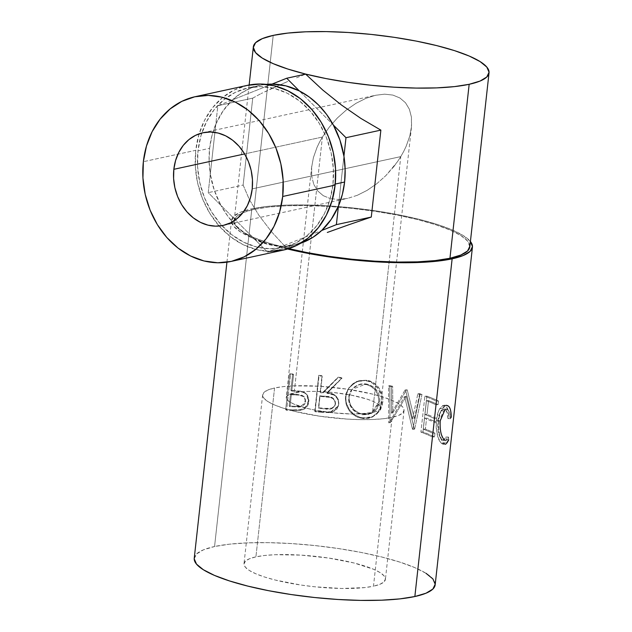 <?xml version="1.0" encoding="UTF-8"?>
<svg xmlns="http://www.w3.org/2000/svg" width="632" height="632" viewBox="0 0 632 632"><rect width="100%" height="100%" fill="white"/><g stroke="black" fill="none" stroke-linecap="round" stroke-linejoin="round"><path stroke-width="0.47" stroke-dasharray="3.16 2.37" d="M400.775 156.61L252.215 188.873L400.775 156.61L397.52 161.642L400.775 156.61L389.154 261.861L400.775 156.61L403.658 151.49L400.775 156.61M393.918 166.516L397.52 161.642L385.812 175.672L393.918 166.516M376.783 183.715L385.812 175.672L376.783 183.715L367.168 190.335L376.783 183.715M357.333 195.288L367.168 190.335L357.333 195.288L347.671 198.377L357.333 195.288M338.539 199.491L347.671 198.377L338.539 199.491L330.291 198.574L338.539 199.491M223.088 225.434L347.671 198.377M323.244 195.675L330.291 198.574L323.244 195.675L317.675 190.896L323.244 195.675M313.788 184.418L317.675 190.896L313.788 184.418L311.742 176.502L313.788 184.418M311.615 167.44L311.742 176.502L311.615 167.44L313.409 157.597L311.615 167.44M317.051 147.327L313.409 157.597L317.051 147.327L319.523 142.168L317.051 147.327M322.399 137.049L319.523 142.168L322.399 137.049L294.157 392.891A47.424 10.112 6.3 0 0 286.209 397.473A47.424 10.112 6.3 0 0 319.113 410.871A47.424 10.112 6.3 0 0 372.532 412.459L389.154 261.861L372.532 412.459L359.513 413.889L351.36 413.968L333.317 412.838L315.273 410.168L307.128 408.367L294.125 404.188L289.772 401.968L287.094 399.78L286.193 397.702L287.11 395.814L289.796 394.186L300.026 391.966L307.168 391.453L315.329 391.374L333.372 392.504L351.408 395.182L366.702 398.997L372.564 401.154L376.917 403.374L379.595 405.562L380.496 407.648L379.579 409.536L376.893 411.156L372.532 412.459A47.424 10.112 6.3 0 0 380.48 407.877A47.424 10.112 6.3 0 0 347.576 394.471A47.424 10.112 6.3 0 0 294.157 392.891L322.399 137.049L329.264 127.143L337.362 117.987L346.391 109.944L356.014 103.324L365.841 98.371L375.511 95.282L384.643 94.168L392.891 95.084L399.938 97.992L405.507 102.771L409.386 109.241L411.432 117.157L411.456 127.332L409.773 136.07L406.131 146.332L403.658 151.49L406.131 146.332L409.773 136.07L411.566 126.218L411.432 117.157L409.386 109.241L405.507 102.771L399.938 97.992L392.891 95.084L384.643 94.168L375.511 95.282L365.841 98.371L356.014 103.324L346.391 109.944L337.362 117.987L329.264 127.143L322.399 137.049L244.631 153.931L322.399 137.049M247.57 85.32A84.309 69.52 -102.3 0 0 199.151 133.826A84.309 69.52 -102.3 0 0 195.794 150.313L143.361 161.697L195.794 150.313L195.367 166.619L197.634 182.964L202.517 198.725L209.808 213.3L219.241 226.114L230.451 236.684L243.004 244.608L256.426 249.577L270.188 251.394M294.441 244.987A81.67 67.347 -102.3 0 1 282.196 246.251A81.67 67.347 -102.3 0 1 254.886 239.433A81.67 67.347 -102.3 0 1 220.876 205.321L227.702 216.025L235.783 225.434L244.924 233.303L254.886 239.433L220.876 205.321A81.67 67.347 -102.3 0 1 210.29 174.116L214.288 190.24L220.876 205.321L208.244 192.649L210.29 174.116A81.67 67.347 -102.3 0 1 209.619 148.323L211.878 135.912L215.796 124.243L210.29 174.116L217.843 105.71L252.737 98.134L243.138 185.073L208.244 192.649L243.138 185.073L249.419 199.688L258.946 215.378L271.42 231.652L286.446 247.997L267.518 252.113L286.446 247.997L311.055 238.469L286.446 247.997L271.42 231.652L258.946 215.378L249.419 199.688L243.138 185.073L252.737 98.134L217.843 105.71L272.037 84.096L232.521 99.856L223.041 110.924L215.796 124.243L217.843 105.71L232.521 99.856L241.282 93.038L250.951 88.061L261.293 85.059L266.222 84.356A81.67 67.347 -102.3 0 0 259.784 85.359A81.67 67.347 -102.3 0 0 232.521 99.856A81.67 67.347 -102.3 0 0 215.796 124.243A81.67 67.347 -102.3 0 0 209.619 148.323L197.974 150.858A81.67 67.347 77.7 0 1 201.805 133.02A81.67 67.347 77.7 0 1 248.131 87.895A81.67 67.347 77.7 0 1 332.953 184.552L335.237 184.054L332.953 184.552A81.67 67.347 77.7 0 1 282.796 247.515A81.67 67.347 77.7 0 1 221.927 225.663A81.67 67.347 77.7 0 1 197.974 150.858L209.619 148.323L209.089 161.168L210.29 174.116L208.244 192.649L254.886 239.433L268.355 244.489L282.196 246.251L267.518 252.113L254.886 239.433L267.518 252.113L321.704 230.49L282.196 246.251L292.932 245.295L300.721 243.233A81.67 67.347 -102.3 0 1 294.441 244.987L282.796 247.515M392.124 417.349A71.132 15.168 -173.7 0 1 312.003 414.971A71.132 15.168 -173.7 0 1 262.643 394.866A71.132 15.168 -173.7 0 1 274.565 388.001L255.921 556.855A71.132 15.168 6.3 0 0 243.999 563.72A71.132 15.168 6.3 0 0 293.359 583.826A71.132 15.168 6.3 0 0 373.48 586.204L392.124 417.349L373.48 586.204L364.68 587.586L341.73 588.479L314.665 586.78L300.864 585.034L275.378 580.065L264.666 577.04L255.873 573.801L249.348 570.475L245.327 567.188L243.976 564.068L245.342 561.24L249.379 558.799L255.921 556.855L264.721 555.473L275.441 554.706L300.943 555.117L328.537 558.024L354.031 562.986L373.528 569.258L380.061 572.584L384.074 575.871L385.425 578.983L384.058 581.819L380.03 584.252L373.48 586.204A71.132 15.168 6.3 0 0 385.409 579.339A71.132 15.168 6.3 0 0 336.042 559.233A71.132 15.168 6.3 0 0 255.921 556.855L274.565 388.001A71.132 15.168 -173.7 0 1 354.686 390.378A71.132 15.168 -173.7 0 1 404.046 410.476A71.132 15.168 -173.7 0 1 392.124 417.349L398.666 415.398L402.703 412.965L404.069 410.128L402.718 407.008L398.697 403.722L392.172 400.396L383.379 397.157L372.667 394.131L347.181 389.17L319.587 386.255L294.085 385.844L283.365 386.61L274.565 388.001L268.015 389.944L263.986 392.385L262.62 395.213L263.971 398.334L267.992 401.62L274.517 404.946L283.31 408.185L294.022 411.211L319.508 416.18L347.102 419.087L360.374 419.616L372.603 419.498L383.324 418.732L392.124 417.349M435.164 584.829A121.194 25.841 6.3 0 0 351.068 550.575A121.194 25.841 6.3 0 0 214.556 546.53L251.836 208.813A121.194 25.841 -173.7 0 1 376.174 210.898A121.194 25.841 -173.7 0 1 470.413 241.495L463.335 235.61L452.212 229.945L437.233 224.423L418.984 219.265L398.16 214.667L375.558 210.804L352.056 207.833L328.545 205.85L305.935 204.942L285.103 205.147L266.83 206.459L251.836 208.813L214.556 546.53L203.409 549.848L196.536 553.995L194.214 558.822M289.622 373.844L285.664 409.662A121.194 25.841 -173.7 0 1 292.442 409.86L299.552 409.812L303.478 408.62L306.923 405.42L308.463 400.182L308.321 397.868L307.176 395L305.035 392.812L301.132 391.224L293.351 390.529A121.194 25.841 6.3 0 0 290.878 390.45L292.703 373.923A121.194 25.841 6.3 0 0 289.622 373.844L290.57 374.468A118.555 25.28 -173.7 0 1 293.588 374.547L292.703 373.923L290.878 390.45L291.763 391.074A118.555 25.28 -173.7 0 1 294.18 391.153L293.351 390.529L302.254 391.5L306.496 394.107L308.392 401.004C307.745 405.657 305.122 408.541 300.532 409.67L292.442 409.86L293.24 410.476L301.164 410.287L300.532 409.67L301.164 410.287C305.659 409.157 308.226 406.265 308.874 401.612L306.962 394.629L302.254 391.5L302.886 392.109L294.18 391.153L293.351 390.529A121.194 25.841 6.3 0 0 290.878 390.45L291.763 391.074L293.588 374.547L292.703 373.923A121.194 25.841 6.3 0 0 289.622 373.844L290.57 374.468L286.612 410.287L285.664 409.662L289.622 373.844M318.726 375.329L314.768 411.148A121.194 25.841 -173.7 0 1 322.075 411.772L332.021 411.819L333.546 411.282L337.227 408.288L338.823 403.864L338.31 399.353L335.624 395.648L333.664 394.4L326.894 392.741L342.188 377.683A121.194 25.841 6.3 0 0 338.12 377.201L322.834 392.361A121.194 25.841 6.3 0 0 320.171 392.132L321.996 375.598A121.194 25.841 6.3 0 0 318.726 375.329L319.042 375.922A118.555 25.28 -173.7 0 1 322.241 376.19L320.416 392.717A118.555 25.28 -173.7 0 1 323.023 392.946L322.834 392.361L338.017 377.754A118.555 25.28 -173.7 0 1 341.991 378.22L326.894 392.741C334.533 393.057 338.507 396.762 338.823 403.864L338.389 405.942L330.433 412.111L322.075 411.772L322.233 412.356L330.41 412.68L330.433 412.111L330.41 412.68L338.191 406.542L338.641 404.409C338.357 397.315 334.478 393.618 326.997 393.317L326.894 392.741L326.997 393.317L342.188 377.683A121.194 25.841 6.3 0 0 338.12 377.201L323.023 392.946L322.834 392.361A121.194 25.841 6.3 0 0 320.171 392.132L321.996 375.598A121.194 25.841 6.3 0 0 318.726 375.329L315.084 411.74L318.726 375.329M360.58 417.515L366.078 418.218L369.68 417.839L376.056 414.876L380.638 409.528L382.431 404.354L382.818 398.737L382.257 394.976L379.074 388.103L373.733 382.889L366.829 380.29L359.513 380.472L352.917 383.632L348.042 389.115L346.131 394.305L345.775 399.858L346.423 403.548L349.765 410.279L355.405 415.319L360.58 417.515M414.371 418.613L407.229 389.92A121.194 25.841 6.3 0 0 406.637 389.762L392.82 412.822L392.646 386.286A121.194 25.841 6.3 0 0 389.739 385.639L390.015 422.413A121.194 25.841 -173.7 0 1 390.418 422.508L406.202 396.264L414.308 428.994A121.194 25.841 -173.7 0 1 414.647 429.104L421.978 394.4A121.194 25.841 6.3 0 0 419.703 393.641L414.371 418.613L412.546 418.826L405.618 390.197L407.229 389.92A121.194 25.841 6.3 0 0 406.637 389.762L405.049 390.039L391.461 413.162L392.82 412.822L406.637 389.762L405.049 390.039A118.555 25.28 -173.7 0 1 405.618 390.197L407.229 389.92L414.371 418.613L419.703 393.641L417.823 393.839L412.546 418.826L414.371 418.613M426.892 396.146L422.942 431.964A121.194 25.841 -173.7 0 1 434.539 436.87L434.942 433.197A121.194 25.841 6.3 0 0 425.383 429.057L426.6 418.036A121.194 25.841 -173.7 0 1 436.159 422.176L436.57 418.502A121.194 25.841 6.3 0 0 427.011 414.363L428.528 400.585A121.194 25.841 -173.7 0 1 438.087 404.725L438.489 401.051A121.194 25.841 6.3 0 0 426.892 396.146L424.862 396.288A118.555 25.28 -173.7 0 1 436.206 401.091L438.489 401.051L438.087 404.725A121.194 25.841 6.3 0 0 428.528 400.585L427.011 414.363L424.933 414.489A118.555 25.28 -173.7 0 1 434.279 418.542L436.57 418.502L436.159 422.176A121.194 25.841 6.3 0 0 426.6 418.036L425.383 429.057L423.306 429.183A118.555 25.28 -173.7 0 1 432.659 433.236L434.942 433.197L434.539 436.87L432.256 436.909L432.659 433.236L434.942 433.197A121.194 25.841 6.3 0 0 425.383 429.057L423.306 429.183L424.522 418.163L426.6 418.036L424.522 418.163A118.555 25.28 -173.7 0 1 433.876 422.216L436.159 422.176L433.876 422.216L434.279 418.542L436.57 418.502A121.194 25.841 6.3 0 0 427.011 414.363L424.933 414.489L426.45 400.712L428.528 400.585L426.45 400.712A118.555 25.28 -173.7 0 1 435.803 404.764L438.087 404.725L435.803 404.764L436.206 401.091L438.489 401.051A121.194 25.841 6.3 0 0 426.892 396.146L424.862 396.288L420.904 432.106L422.942 431.964L426.892 396.146M448.554 440.623L448.475 437.083L446.666 440.196L445.047 440.283L443.514 438.908L440.946 432.928L440.038 427.106L440.654 417.847L443.403 411.037L445.757 409.157L447.891 409.662L449.708 412.894L450.505 418.716L451.28 417.246L450.474 409.963L448.965 406.645L446.919 405.325L445.363 405.468L443.727 406.581L440.962 410.966L438.932 418.582L438.545 427.943L439.73 435.085L442.953 442.432L444.817 444.083L446.721 443.917L448.554 440.623M469.829 246.78L467.609 241.045L460.91 235.57L450.031 230.024L435.385 224.629L417.531 219.581L397.157 215.085L375.045 211.309L352.056 208.394L329.059 206.459L306.939 205.574L286.557 205.771L268.687 207.051L254.017 209.358L273.222 35.384L254.017 209.358A118.555 25.28 6.3 0 0 234.148 220.805A118.555 25.28 6.3 0 0 288.792 248.629L268.592 243.004L253.938 237.608L243.059 232.062L236.368 226.588L234.117 221.39L236.392 216.665L243.115 212.605L254.017 209.358A118.555 25.28 6.3 0 1 387.558 213.316A118.555 25.28 6.3 0 1 469.829 246.828M296.534 77.807L305.643 74.126L296.534 77.807M273.024 87.888L288.018 81.346L261.135 93.544L273.024 87.888M252.737 98.134L261.135 93.544L252.737 98.134M435.164 584.782L435.195 584.237M426.047 573.319L414.924 567.654L399.953 562.14L381.696 556.982L360.872 552.384L338.278 548.521L314.768 545.542L291.265 543.559L268.655 542.659L247.815 542.864L229.55 544.168L214.556 546.53A121.194 25.841 6.3 0 0 194.245 558.23M287.584 249A121.194 25.841 -173.7 0 1 231.525 220.521A121.194 25.841 -173.7 0 1 251.836 208.813L240.689 212.131L233.824 216.286L231.494 221.113L233.793 226.422L240.642 232.023L251.765 237.687L266.736 243.209L287.584 249M444.391 439.84L441.981 439.825C438.79 436.862 437.407 430.534 437.826 420.841L440.212 412.23L443.964 409.015L445.394 409.568C446.903 410.847 447.748 413.842 447.938 418.55L448.696 417.073C448.625 411.148 447.661 407.419 445.805 405.902L444.027 405.215L439.769 408.627C438.039 411.574 436.909 415.469 436.372 420.312C435.914 432.177 437.668 439.919 441.634 443.546L443.072 444.178L446.192 439.73L445.908 436.925L448.475 437.083L445.908 436.925L443.19 440.354L441.981 439.825L445.734 440.472L448.475 437.083L448.775 439.904L446.192 439.73L448.775 439.904M443.072 444.178L445.623 444.296L441.065 443.024L437.937 437.131L436.199 427.951L436.112 424.112L436.372 420.312L438.711 420.296L436.372 420.312L438.6 410.966L439.769 408.627L442.147 408.643L439.769 408.627L442.921 405.42L448.301 405.997L445.805 405.902L447.93 409.828L448.696 417.073L451.28 417.246L448.696 417.073L447.938 418.55L450.505 418.716L447.938 418.55L447.164 412.767L445.394 409.568L447.891 409.662L443.301 409.102L440.994 411.005L438.987 415.106L437.826 420.841L440.188 420.841L437.826 420.841L437.984 430.116L439.69 436.372L441.981 439.825L443.087 440.346L444.13 440.062L445.908 436.925L446.192 439.73L445.26 442.282L444.178 443.783L442.961 444.17L441.634 443.546L444.13 443.64C440.077 439.975 438.276 432.193 438.711 420.296C439.24 415.461 440.386 411.574 442.147 408.643L446.476 405.286L444.027 405.215M451.28 417.246L450.505 418.716C450.3 413.984 449.431 410.966 447.891 409.662L446.405 409.078L445.149 409.402M434.539 436.87A121.194 25.841 6.3 0 0 422.942 431.964L420.904 432.106A118.555 25.28 -173.7 0 1 432.256 436.909L434.539 436.87M432.256 436.909A118.555 25.28 6.3 0 0 420.904 432.106L424.862 396.288A118.555 25.28 -173.7 0 1 436.206 401.091L435.803 404.764A118.555 25.28 6.3 0 0 426.45 400.712L424.933 414.489A118.555 25.28 -173.7 0 1 434.279 418.542L433.876 422.216A118.555 25.28 6.3 0 0 424.522 418.163L423.306 429.183A118.555 25.28 -173.7 0 1 432.659 433.236L432.256 436.909M417.823 393.839A118.555 25.28 -173.7 0 1 420.051 394.581L421.978 394.4A121.194 25.841 6.3 0 0 419.703 393.641L417.823 393.839A118.555 25.28 -173.7 0 1 420.051 394.581L421.978 394.4L414.647 429.104L412.799 429.31L420.051 394.581L412.799 429.31L414.647 429.104A121.194 25.841 6.3 0 0 414.308 428.994L412.467 429.199A118.555 25.28 -173.7 0 1 412.799 429.31A118.555 25.28 6.3 0 0 412.467 429.199L414.308 428.994L406.202 396.264L404.606 396.541L412.467 429.199L404.606 396.541L406.202 396.264L390.418 422.508L389.091 422.855L404.606 396.541L389.091 422.855L390.418 422.508A121.194 25.841 6.3 0 0 390.015 422.413L388.696 422.761A118.555 25.28 -173.7 0 1 389.091 422.855A118.555 25.28 6.3 0 0 388.696 422.761L390.015 422.413L389.739 385.639L388.514 386.01L388.696 422.761L388.514 386.01A118.555 25.28 -173.7 0 1 391.35 386.65L392.646 386.286A121.194 25.841 6.3 0 0 389.739 385.639L388.514 386.01A118.555 25.28 -173.7 0 1 391.35 386.65L392.646 386.286L392.82 412.822L391.461 413.162L391.35 386.65L391.461 413.162L405.049 390.039A118.555 25.28 -173.7 0 1 405.618 390.197L412.546 418.826L417.823 393.839M382.716 402.489L381.594 402.884C383.095 392.946 375.843 381.949 366.102 380.756L366.829 380.29C376.791 381.523 384.201 392.519 382.716 402.489L379.698 411.084L372.904 416.772L362.389 417.902C351.131 414.963 345.617 407.711 345.838 396.138L348.832 387.858L356.803 381.365L366.829 380.29L356.377 381.823L348.595 388.198L345.53 396.667C345.285 408.24 350.665 415.469 361.67 418.368L371.821 417.27L378.584 411.551L381.594 402.884L382.716 402.489M363.471 418.597L358.154 417.436L354.836 415.809L349.33 410.792L346.075 404.069L345.404 398.523L346.265 393.033L347.703 389.636L352.482 384.138L358.944 380.962L362.515 380.496L367.871 381.143L372.848 383.324L378.078 388.538L381.167 395.395L381.704 399.14L381.317 404.733L379.548 409.931L375.045 415.303L368.796 418.281L363.471 418.597M367.026 384.722L362.657 384.193L359.75 384.548L354.465 387.029L350.507 391.406L348.951 395.616L348.651 400.167L349.196 403.184L352.008 408.627L356.622 412.641L362.231 414.718L368.014 414.576L373.172 412.285L376.941 407.988L378.434 403.793L378.742 399.219L378.26 396.146L375.621 390.56L371.142 386.476L367.026 384.722M349.101 396.596L351.969 389.336L366.299 383.948L358.676 384.548L352.293 388.957L349.101 396.596C349.046 406.036 353.659 411.922 362.95 414.252L372.058 413.059L379.714 401.889C379.958 392.251 375.487 386.271 366.299 383.948L365.572 384.414C374.571 386.713 378.931 392.67 378.663 402.292L379.714 401.889L378.663 402.292L371.008 413.549L362.231 414.718C353.146 412.427 348.635 406.558 348.714 397.109L350.918 390.892L354.955 386.531L360.351 384.058L364.806 383.758L369.238 384.714L374.468 387.858L378.205 392.804L379.287 395.735L379.824 400.356L379.121 404.851L377.968 407.577L374.128 411.859L371.616 413.249L365.936 414.481L360.003 413.478L354.686 410.342L350.989 405.926L349.251 401.17L349.101 396.596M322.075 411.772A121.194 25.841 6.3 0 0 314.768 411.148L315.084 411.74A118.555 25.28 -173.7 0 1 322.233 412.356L322.075 411.772M322.233 412.356A118.555 25.28 6.3 0 0 315.084 411.74L319.042 375.922A118.555 25.28 -173.7 0 1 322.241 376.19L320.416 392.717A118.555 25.28 -173.7 0 1 323.023 392.946L338.017 377.754A118.555 25.28 -173.7 0 1 341.991 378.22L326.997 393.317L333.617 394.961L335.529 396.201L338.152 399.898L338.641 404.409L337.069 408.833L336.05 410.042L331.966 412.372L322.233 412.356M335.284 404.812L334.897 400.893L332.764 398.523L329.754 397.41L320.013 396.39L318.694 408.335A118.555 25.28 -173.7 0 1 325.401 408.944L331.674 408.714L334.217 406.905L335.284 404.812M335.426 404.038L335.537 403.485C334.913 398.626 331.895 396.248 326.468 396.359L326.57 396.935C331.911 396.825 334.857 399.187 335.426 404.038L335.323 404.638L335.426 404.038C333.854 408.493 330.512 410.128 325.401 408.944L325.306 408.367A121.194 25.841 6.3 0 0 318.449 407.743L320.013 396.39L326.57 396.935L326.468 396.359L319.76 395.806L318.694 408.335A118.555 25.28 -173.7 0 1 325.401 408.944L325.306 408.367C330.504 409.576 333.917 407.948 335.537 403.485L334.312 406.352L331.713 408.154L325.306 408.367A121.194 25.841 6.3 0 0 318.449 407.743L319.76 395.806L329.73 396.841L332.803 397.963L334.984 400.34L335.537 403.485M292.442 409.86A121.194 25.841 6.3 0 0 285.664 409.662L286.612 410.287A118.555 25.28 -173.7 0 1 293.24 410.476L292.442 409.86M293.24 410.476A118.555 25.28 6.3 0 0 286.612 410.287L290.57 374.468A118.555 25.28 -173.7 0 1 293.588 374.547L291.763 391.074A118.555 25.28 -173.7 0 1 294.18 391.153L301.662 391.816L305.604 393.42L307.697 395.608L308.945 400.712L307.421 406.021L304.039 409.228L300.445 410.405L293.24 410.476M305.58 402.165L305.24 398.342L303.226 396.106L300.358 395.158L291.352 394.755L290.033 406.692A118.555 25.28 -173.7 0 1 296.274 406.905L302.215 406.273L304.6 404.29L305.58 402.165M305.722 401.399L303.692 396.335L296.582 394.257L304.261 396.904L305.722 401.399C304.245 405.918 301.093 407.751 296.274 406.905L295.523 406.289A121.194 25.841 6.3 0 0 289.156 406.068L290.033 406.692L291.352 394.755L297.332 394.882L296.582 394.257L290.467 394.123L291.352 394.755L290.467 394.123L289.156 406.068L290.033 406.692A118.555 25.28 -173.7 0 1 296.274 406.905L295.523 406.289C300.421 407.142 303.637 405.309 305.169 400.791L305.722 401.399M290.467 394.123L301.195 394.882L303.81 396.446L304.671 397.726L305.169 400.791L304.032 403.674L301.606 405.657L295.523 406.289A121.194 25.841 6.3 0 0 289.156 406.068L290.467 394.123M333.348 125.025L299.339 90.913L333.348 125.025M338.428 206.111L343.934 156.23L338.428 206.111M247.531 85.328L234.275 89.973L222.59 97.518L212.557 107.756L204.555 120.309L198.898 134.671L195.794 150.313A84.309 69.52 -102.3 0 0 219.17 226.035A84.309 69.52 -102.3 0 0 283.349 250.09M332.953 184.552L329.943 199.704L324.461 213.624L316.711 225.774L306.994 235.697L295.673 243.012L283.199 247.428L270.038 248.779L256.703 247.017L243.707 242.206L231.541 234.527L220.687 224.289L211.546 211.87L204.484 197.761L199.759 182.49L197.555 166.65L197.974 150.858L200.976 135.706L206.459 121.786L214.208 109.628L223.925 99.706L235.246 92.398L247.72 87.982L260.882 86.631L274.217 88.393L287.212 93.204L299.378 100.875L310.241 111.121L319.373 123.54L326.444 137.65L331.168 152.92L333.364 168.76L332.953 184.552M202.967 132.752L375.511 95.282M311.726 166.327L286.209 397.473M259.784 85.359L248.131 87.895M262.643 394.866L243.999 563.72M234.148 220.805L249.142 85.004M226.928 262.201L231.525 220.521M443.19 440.354L445.742 440.472M443.964 409.015L446.397 409.086M372.896 416.78L371.821 417.27M371.008 413.549L372.035 413.067M338.191 406.542L338.381 405.957M306.962 394.629L306.488 394.092M303.7 396.335L304.261 396.904M404.046 410.476L385.409 579.339M411.456 127.332L380.48 407.877"/><path stroke-width="0.95" d="M252.215 188.873A47.424 39.105 77.7 0 1 223.088 225.434A47.424 39.105 77.7 0 1 173.84 169.305L244.631 153.931L173.84 169.305L173.603 178.477L174.874 187.672L177.616 196.544L181.724 204.736L187.025 211.949L193.337 217.89L200.399 222.345L207.944 225.142L215.686 226.169L223.325 225.379L230.569 222.82L237.142 218.569L242.783 212.81L247.286 205.756L250.47 197.674L252.215 188.873L252.452 179.701L251.18 170.506L248.439 161.642L244.331 153.442L239.03 146.237L232.718 140.288L225.656 135.833L218.111 133.036L210.369 132.017L202.73 132.799L195.486 135.367L188.913 139.609L183.272 145.368L178.769 152.43L175.585 160.512L173.84 169.305A47.424 39.105 77.7 0 1 202.967 132.752A47.424 39.105 77.7 0 1 252.215 188.873M270.188 251.394L283.768 249.995L296.653 245.437L308.329 237.893L318.37 227.646L326.365 215.101L332.029 200.731L335.126 185.097A84.309 69.52 -102.3 0 0 247.57 85.32L195.138 96.704A84.309 69.52 77.7 0 1 282.694 196.481L335.126 185.097L335.553 168.791L333.285 152.446L328.411 136.678L321.111 122.11L311.679 109.296L300.469 98.726L287.916 90.803L274.501 85.834L260.732 84.016L247.152 85.415M230.917 261.474L283.349 250.09A84.309 69.52 -102.3 0 0 335.126 185.097L282.694 196.481A84.309 69.52 77.7 0 1 230.917 261.474A84.309 69.52 77.7 0 1 143.361 161.697A84.309 69.52 77.7 0 1 195.138 96.704M272.037 84.096A81.67 67.347 -102.3 0 0 266.222 84.356L272.037 84.096L286.707 78.242L299.339 90.913A81.67 67.347 -102.3 0 0 272.037 84.096L285.869 85.865L299.339 90.913L286.707 78.242L272.037 84.096M333.348 125.025A81.67 67.347 -102.3 0 0 299.339 90.913L309.301 97.044L318.441 104.912L326.523 114.321L333.348 125.025L345.981 137.697L343.934 156.23A81.67 67.347 -102.3 0 0 333.348 125.025L339.937 140.107L343.934 156.23L345.981 137.697L333.348 125.025M344.606 182.024A81.67 67.347 -102.3 0 0 343.934 156.23L345.135 169.179L344.606 182.024L335.237 184.054L344.606 182.024L342.347 194.443L338.428 206.111L336.382 224.637L321.704 230.49L331.184 219.423L338.428 206.111A81.67 67.347 -102.3 0 0 344.606 182.024M194.214 558.822L196.513 564.139L203.354 569.732L214.477 575.404L229.456 580.919L247.705 586.077L268.529 590.675L291.131 594.538L314.633 597.517L338.144 599.492L360.746 600.4L381.586 600.195L399.851 598.891L414.853 596.529A121.194 25.841 6.3 0 0 435.164 584.829L472.444 247.112A121.194 25.841 -173.7 0 1 452.133 258.82L414.853 596.529L426 593.211L432.865 589.063L435.195 584.237L432.888 578.92L426.047 573.319M470.413 241.495A121.194 25.841 -173.7 0 1 472.444 247.112M469.86 246.243L467.577 250.967L460.862 255.028L449.952 258.275L435.29 260.582L417.42 261.861L397.03 262.059L374.918 261.174L351.921 259.238L328.924 256.323L306.82 252.547L288.792 248.629A118.555 25.28 6.3 0 0 449.952 258.275A118.555 25.28 6.3 0 0 469.829 246.828L489.034 72.854A118.555 25.28 -173.7 0 1 469.165 84.301L449.952 258.275L469.165 84.301A118.555 25.28 -173.7 0 1 335.616 80.343A118.555 25.28 -173.7 0 1 253.353 46.831A118.555 25.28 -173.7 0 1 273.222 35.384A118.555 25.28 -173.7 0 1 406.763 39.35A118.555 25.28 -173.7 0 1 489.034 72.854M327.313 232.45L349.251 224.605L327.313 232.45M371.276 217.06L349.251 224.605L371.276 217.06L336.382 224.637L338.428 206.111A81.67 67.347 -102.3 0 1 321.704 230.49L336.382 224.637L371.276 217.06L380.867 130.121L345.981 137.697L380.867 130.121L371.276 217.06M360.967 118.468L380.867 130.121L360.967 118.468L341.383 104.959L360.967 118.468M322.747 90.021L341.383 104.959L322.747 90.021L305.643 74.126L286.707 78.242L305.643 74.126L322.747 90.021M226.928 262.201L194.245 558.23A121.194 25.841 6.3 0 0 278.341 592.484A121.194 25.841 6.3 0 0 414.853 596.529L452.133 258.82A121.194 25.841 -173.7 0 1 287.584 249L305.809 252.966L328.411 256.829L351.921 259.807L375.424 261.782L398.034 262.691L418.874 262.485L437.139 261.174L452.133 258.82L463.28 255.502L470.153 251.346L472.475 246.52L470.176 241.211M469.165 84.301L454.495 86.608L436.625 87.888L416.235 88.085L394.123 87.2L371.126 85.265L348.129 82.35L326.025 78.573L305.651 74.078L287.797 69.03L273.15 63.635L262.264 58.089L255.573 52.614L253.321 47.416L255.597 42.692L262.32 38.631L273.222 35.384L287.892 33.077L305.762 31.798L326.144 31.6L348.264 32.485L371.261 34.42L394.257 37.335L416.362 41.112L436.736 45.615L454.59 50.655L469.236 56.051L480.115 61.596L486.814 67.071L489.065 72.269L486.79 76.993L480.067 81.054L469.165 84.301M445.149 409.402L440.188 420.841C439.785 430.542 441.215 436.902 444.478 439.919M446.476 405.286L448.301 405.997C450.205 407.545 451.193 411.298 451.28 417.246M448.775 439.904L445.623 444.296M300.721 243.233L312.951 237.308L321.704 230.49A81.67 67.347 -102.3 0 1 300.721 243.233M282.694 196.481L279.597 212.123L273.933 226.493L265.93 239.038L255.897 249.277L244.221 256.829L231.336 261.387L217.756 262.778L203.986 260.961L190.572 255.992L178.019 248.076L166.809 237.498L157.376 224.684L150.076 210.116L145.202 194.356L142.935 178.003L143.361 161.697L146.458 146.063L152.122 131.693L160.125 119.148L170.158 108.901L181.834 101.357L194.719 96.799L208.299 95.4L222.069 97.217L235.483 102.186L248.036 110.11L259.246 120.68L268.679 133.502L275.979 148.07L280.853 163.83L283.12 180.175L282.694 196.481M249.142 85.004L253.345 46.879"/></g></svg>
